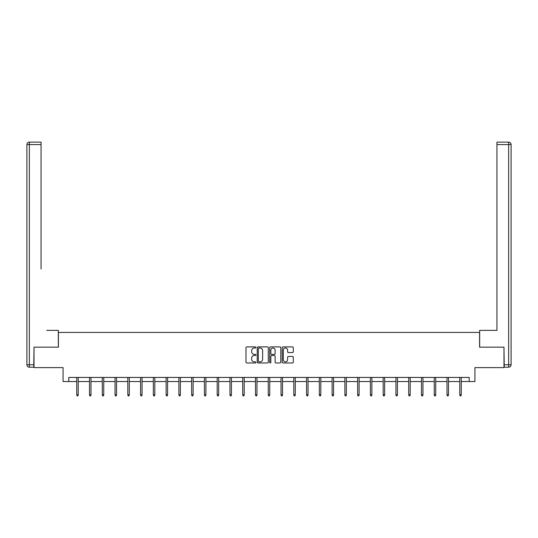<?xml version="1.0" encoding="UTF-8"?>
<svg xmlns="http://www.w3.org/2000/svg" width="538" height="538" viewBox="0 0 538 538"><rect width="100%" height="100%" fill="white"/><g stroke="black" fill="none" stroke-linecap="round" stroke-linejoin="round"><path stroke-width="0.81" d="M255.906 347.461A0.565 0.565 0 0 0 255.342 346.896L246.808 346.896A0.8 0.8 0 0 0 246.001 347.703L246.001 362.161A0.8 0.8 0 0 0 246.808 362.962L255.342 362.962A0.565 0.565 0 0 0 255.906 362.404A0.565 0.565 0 0 0 255.342 361.839L254.239 361.839A2.569 2.569 0 0 1 251.67 359.27L251.67 358.066A2.569 2.569 0 0 1 254.239 355.49L255.342 355.49A0.565 0.565 0 0 0 255.906 354.932A0.565 0.565 0 0 0 255.342 354.367L254.239 354.367A2.569 2.569 0 0 1 251.67 351.798L251.67 350.594A2.569 2.569 0 0 1 254.239 348.019L255.342 348.019A0.565 0.565 0 0 0 255.906 347.461M292.477 352.558A0.8 0.8 0 0 0 293.284 351.758L293.284 347.703A0.8 0.8 0 0 0 292.477 346.896L283.001 346.896A0.8 0.8 0 0 0 282.194 347.703L282.194 362.161A0.8 0.8 0 0 0 283.001 362.962L292.477 362.962A0.8 0.8 0 0 0 293.284 362.161L293.284 357.259A0.8 0.8 0 0 0 292.477 356.459L288.422 356.459A0.8 0.8 0 0 0 287.615 357.259L287.615 359.687A2.152 2.152 0 0 1 285.47 361.839A2.152 2.152 0 0 1 283.318 359.687L283.318 350.171A2.152 2.152 0 0 1 285.47 348.019A2.152 2.152 0 0 1 287.615 350.171L287.615 351.758A0.8 0.8 0 0 0 288.422 352.558L292.477 352.558M68.803 381.529L68.803 377.441L469.197 377.441L469.197 381.529L474.926 381.529L474.926 367.615L503.978 367.615L503.978 347.158L479.587 347.158L479.587 332.423L58.413 332.423L58.413 347.158L34.022 347.158L34.022 367.615L63.074 367.615L63.074 381.529L76.746 381.529M268.294 347.703A0.8 0.8 0 0 0 267.494 346.896L258.011 346.896A0.8 0.8 0 0 0 257.211 347.703L257.211 362.161A0.8 0.8 0 0 0 258.011 362.962L267.494 362.962A0.8 0.8 0 0 0 268.294 362.161L268.294 347.703M270.506 346.896L279.989 346.896A0.8 0.8 0 0 1 280.789 347.703L280.789 362.161A0.8 0.8 0 0 1 279.989 362.962L275.927 362.962A0.8 0.8 0 0 1 275.126 362.161L275.126 356.297A0.8 0.8 0 0 0 274.319 355.49L271.629 355.49A0.8 0.8 0 0 0 270.829 356.297L270.829 362.404A0.565 0.565 0 0 1 270.264 362.962A0.565 0.565 0 0 1 269.706 362.404L269.706 347.703A0.8 0.8 0 0 1 270.506 346.896M78.218 381.529L89.51 381.529M90.983 381.529L102.281 381.529M103.753 381.529L115.051 381.529M116.524 381.529L127.815 381.529M129.288 381.529L140.586 381.529M142.059 381.529L153.35 381.529M154.823 381.529L166.121 381.529M167.594 381.529L178.885 381.529M180.358 381.529L191.656 381.529M193.129 381.529L204.427 381.529M205.899 381.529L217.191 381.529M218.663 381.529L229.961 381.529M231.434 381.529L242.725 381.529M244.198 381.529L255.496 381.529M256.969 381.529L268.26 381.529M269.74 381.529L281.031 381.529M282.504 381.529L293.802 381.529M295.275 381.529L306.566 381.529M308.039 381.529L319.337 381.529M320.809 381.529L332.101 381.529M333.573 381.529L344.871 381.529M346.344 381.529L357.642 381.529M359.115 381.529L370.406 381.529M371.879 381.529L383.177 381.529M384.65 381.529L395.941 381.529M397.414 381.529L408.712 381.529M410.185 381.529L421.476 381.529M422.949 381.529L434.247 381.529M435.719 381.529L447.017 381.529M448.49 381.529L459.782 381.529M461.254 381.529L469.197 381.529M258.899 348.019A0.565 0.565 0 0 0 258.334 348.584L258.334 361.274A0.565 0.565 0 0 0 258.899 361.839L260.062 361.839A2.569 2.569 0 0 0 262.631 359.27L262.631 350.594A2.569 2.569 0 0 0 260.062 348.019L258.899 348.019M275.126 350.211A2.152 2.152 0 0 0 272.974 348.059A2.152 2.152 0 0 0 270.829 350.211L270.829 353.567A0.8 0.8 0 0 0 271.629 354.367L274.319 354.367A0.8 0.8 0 0 0 275.126 353.567L275.126 350.211M76.746 394.805L77.069 395.867L77.889 395.867L78.218 394.805L76.746 394.805L76.746 377.441M78.218 394.805L78.218 377.441M58.326 347.158L58.326 330.379L46.705 330.379M41.056 144.588L29.355 144.588L29.355 142.133L41.056 142.133L41.056 268.993M29.355 367.205L29.355 364.751L26.9 364.751A2.455 2.455 0 0 0 29.355 367.205L33.773 367.205L29.355 367.205A2.455 2.455 0 0 1 26.9 364.751L26.9 144.588A2.455 2.455 0 0 1 29.355 142.133A2.455 2.455 0 0 0 26.9 144.588L29.355 144.588L29.355 364.751L33.773 364.751L34.022 347.158M33.773 364.751L33.773 367.205M491.295 330.379L496.944 330.379L496.944 142.133L508.645 142.133L496.944 142.133M479.674 347.158L479.674 330.379L496.944 330.379L496.944 268.993M504.227 364.751L508.645 364.751L508.645 367.205A2.455 2.455 0 0 0 511.1 364.751L511.1 144.588L511.1 364.751A2.455 2.455 0 0 1 508.645 367.205L504.227 367.205L503.978 347.158M508.645 142.133A2.455 2.455 0 0 1 511.1 144.588A2.455 2.455 0 0 0 508.645 142.133L508.645 144.588L496.944 144.588M89.51 394.805L89.839 395.867L90.66 395.867L90.983 394.805L89.51 394.805L89.51 377.441M90.983 394.805L90.983 377.441M102.281 394.805L102.61 395.867L103.424 395.867L103.753 394.805L102.281 394.805L102.281 377.441M103.753 394.805L103.753 377.441M115.051 394.805L115.374 395.867L116.195 395.867L116.524 394.805L115.051 394.805L115.051 377.441M116.524 394.805L116.524 377.441M127.815 394.805L128.145 395.867L128.959 395.867L129.288 394.805L127.815 394.805L127.815 377.441M129.288 394.805L129.288 377.441M140.586 394.805L140.909 395.867L141.729 395.867L142.059 394.805L140.586 394.805L140.586 377.441M142.059 394.805L142.059 377.441M153.35 394.805L153.68 395.867L154.5 395.867L154.823 394.805L153.35 394.805L153.35 377.441M154.823 394.805L154.823 377.441M166.121 394.805L166.45 395.867L167.264 395.867L167.594 394.805L166.121 394.805L166.121 377.441M167.594 394.805L167.594 377.441M178.885 394.805L179.215 395.867L180.035 395.867L180.358 394.805L178.885 394.805L178.885 377.441M180.358 394.805L180.358 377.441M191.656 394.805L191.985 395.867L192.799 395.867L193.129 394.805L191.656 394.805L191.656 377.441M193.129 394.805L193.129 377.441M204.427 394.805L204.749 395.867L205.57 395.867L205.899 394.805L204.427 394.805L204.427 377.441M205.899 394.805L205.899 377.441M217.191 394.805L217.52 395.867L218.341 395.867L218.663 394.805L217.191 394.805L217.191 377.441M218.663 394.805L218.663 377.441M229.961 394.805L230.284 395.867L231.105 395.867L231.434 394.805L229.961 394.805L229.961 377.441M231.434 394.805L231.434 377.441M242.725 394.805L243.055 395.867L243.875 395.867L244.198 394.805L242.725 394.805L242.725 377.441M244.198 394.805L244.198 377.441M255.496 394.805L255.826 395.867L256.639 395.867L256.969 394.805L255.496 394.805L255.496 377.441M256.969 394.805L256.969 377.441M268.26 394.805L268.59 395.867L269.41 395.867L269.74 394.805L268.26 394.805L268.26 377.441M269.74 394.805L269.74 377.441M281.031 394.805L281.361 395.867L282.174 395.867L282.504 394.805L281.031 394.805L281.031 377.441M282.504 394.805L282.504 377.441M293.802 394.805L294.125 395.867L294.945 395.867L295.275 394.805L293.802 394.805L293.802 377.441M295.275 394.805L295.275 377.441M306.566 394.805L306.895 395.867L307.716 395.867L308.039 394.805L306.566 394.805L306.566 377.441M308.039 394.805L308.039 377.441M319.337 394.805L319.659 395.867L320.48 395.867L320.809 394.805L319.337 394.805L319.337 377.441M320.809 394.805L320.809 377.441M332.101 394.805L332.43 395.867L333.251 395.867L333.573 394.805L332.101 394.805L332.101 377.441M333.573 394.805L333.573 377.441M344.871 394.805L345.201 395.867L346.015 395.867L346.344 394.805L344.871 394.805L344.871 377.441M346.344 394.805L346.344 377.441M357.642 394.805L357.965 395.867L358.785 395.867L359.115 394.805L357.642 394.805L357.642 377.441M359.115 394.805L359.115 377.441M370.406 394.805L370.736 395.867L371.55 395.867L371.879 394.805L370.406 394.805L370.406 377.441M371.879 394.805L371.879 377.441M383.177 394.805L383.5 395.867L384.32 395.867L384.65 394.805L383.177 394.805L383.177 377.441M384.65 394.805L384.65 377.441M395.941 394.805L396.271 395.867L397.091 395.867L397.414 394.805L395.941 394.805L395.941 377.441M397.414 394.805L397.414 377.441M408.712 394.805L409.041 395.867L409.855 395.867L410.185 394.805L408.712 394.805L408.712 377.441M410.185 394.805L410.185 377.441M421.476 394.805L421.805 395.867L422.626 395.867L422.949 394.805L421.476 394.805L421.476 377.441M422.949 394.805L422.949 377.441M434.247 394.805L434.576 395.867L435.39 395.867L435.719 394.805L434.247 394.805L434.247 377.441M435.719 394.805L435.719 377.441M447.017 394.805L447.34 395.867L448.161 395.867L448.49 394.805L447.017 394.805L447.017 377.441M448.49 394.805L448.49 377.441M459.782 394.805L460.111 395.867L460.931 395.867L461.254 394.805L459.782 394.805L459.782 377.441M461.254 394.805L461.254 377.441M511.1 364.751L508.645 364.751L508.645 144.588L511.1 144.588"/></g></svg>
